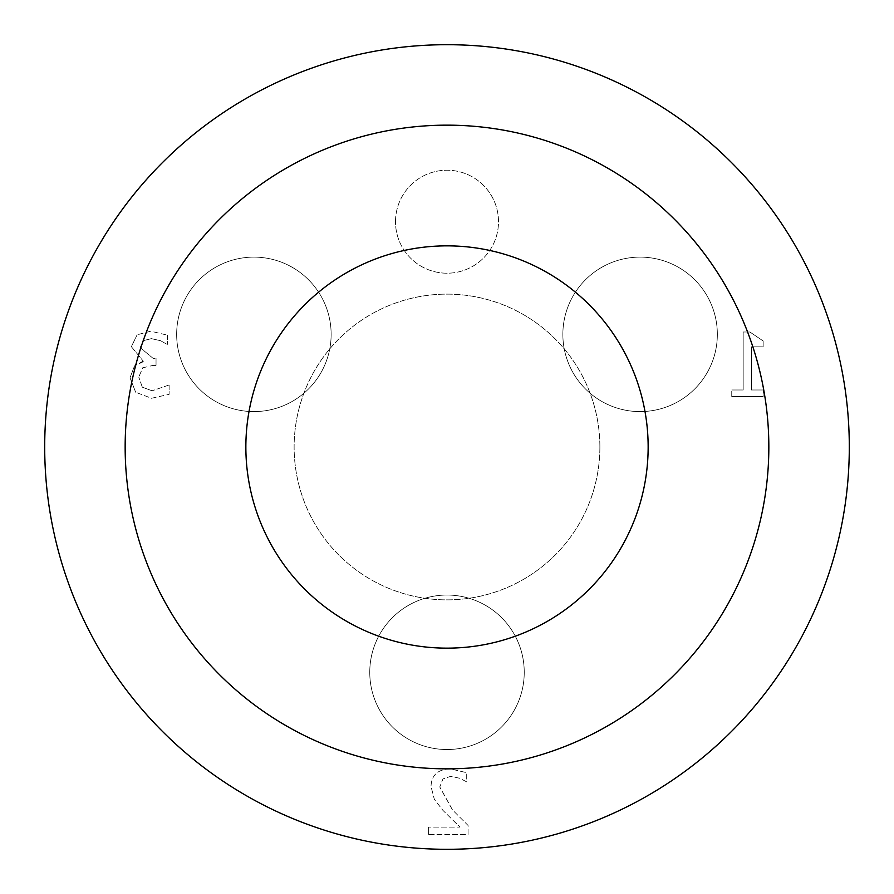 <?xml version="1.0" encoding="UTF-8"?>
<svg xmlns="http://www.w3.org/2000/svg" width="894" height="894" viewBox="0 0 894 894"><rect width="100%" height="100%" fill="white"/><g stroke="black" fill="none" stroke-linecap="round" stroke-linejoin="round"><path stroke-width="0.67" stroke-dasharray="4.47 3.35" d="M648.15 447A201.15 201.15 0 0 1 346.425 621.196A201.15 201.15 0 0 1 346.425 272.804A201.15 201.15 0 0 1 648.15 447M599.874 447A152.874 152.874 0 0 1 447 599.874A152.874 152.874 0 0 1 294.126 447A152.874 152.874 0 0 1 447 294.126A152.874 152.874 0 0 1 599.874 447A152.874 152.874 0 0 1 447 599.874A152.874 152.874 0 0 1 294.126 447A152.874 152.874 0 0 1 447 294.126A152.874 152.874 0 0 1 599.874 447M428.36 834.56L428.36 827.106L428.36 834.56L468.054 834.56L468.054 825.441L452.509 809.942L439.781 786.988L442.966 778.909L450.844 776.294L459.963 778.339L466.702 781.881L466.702 772.695L450.218 768.84C437.803 769.309 431.4 775.199 431.02 786.519L434.361 799.404L442.966 810.411L459.963 827.106L428.36 827.106L459.963 827.106L442.966 810.411L434.361 799.404L431.02 786.519C431.4 775.199 437.803 769.309 450.218 768.84L466.702 772.695L466.702 781.881L459.963 778.339L450.844 776.294L442.966 778.909L439.781 786.988L452.509 809.942L468.054 825.441L468.054 834.56L428.36 834.56M143.532 340.603L151.354 338.647L143.532 340.603L140.123 347.587L143.532 340.603M153.187 358.416L140.123 347.587L153.187 358.416L156.048 358.427L153.187 358.416M156.048 358.427L156.037 365.568L156.048 358.427M156.037 365.568L152.382 365.557L156.037 365.568M142.671 367.825L152.382 365.557L142.671 367.825L138.793 377.156L142.671 367.825M142.314 387.18L138.793 377.156L142.314 387.18L152.058 390.801L142.314 387.18M168.497 385.213L152.058 390.801L168.497 385.213M169.122 385.213L169.1 394.343L169.122 385.213M151.511 398.266L169.1 394.343L151.511 398.266L135.676 392.276L151.511 398.266M130.021 377.76L135.676 392.276L130.021 377.76L134.547 365.881L130.021 377.76M143.208 361.724L134.547 365.881L143.219 361.098L143.208 361.724M131.362 346.671L143.219 361.098L131.362 346.671L137.128 334.792L131.362 346.671M150.706 331.182L137.128 334.792L150.706 331.182L167.491 335.194L150.706 331.182M167.491 335.194L167.457 344.324L167.491 335.194M160.585 340.703L166.943 344.313L160.585 340.703L151.354 338.647L160.585 340.703M731.75 396.556L731.75 389.985L731.75 396.556L763.152 396.556L763.152 389.985L751.474 389.985L751.474 346.85L763.152 346.85L763.152 340.949L749.854 331.987L743.171 331.987L743.171 389.985L731.75 389.985L743.171 389.985L743.171 331.987L749.854 331.987L763.152 340.949L763.152 346.85L751.474 346.85L751.474 389.985L763.152 389.985L763.152 396.556L731.75 396.556M369.758 672.288A77.242 77.242 0 0 1 485.621 605.394A77.242 77.242 0 0 1 485.621 739.182A77.242 77.242 0 0 1 369.758 672.288A77.242 77.242 0 0 0 485.621 739.182A77.242 77.242 0 0 0 485.621 605.394A77.242 77.242 0 0 0 369.758 672.288M176.654 334.356A77.242 77.242 0 0 1 292.517 267.462A77.242 77.242 0 0 1 292.517 401.25A77.242 77.242 0 0 1 176.654 334.356A77.242 77.242 0 0 0 292.517 401.25A77.242 77.242 0 0 0 292.517 267.462A77.242 77.242 0 0 0 176.654 334.356M562.862 334.356A77.242 77.242 0 0 1 678.725 267.462A77.242 77.242 0 0 1 678.725 401.25A77.242 77.242 0 0 1 562.862 334.356A77.242 77.242 0 0 0 678.725 401.25A77.242 77.242 0 0 0 678.725 267.462A77.242 77.242 0 0 0 562.862 334.356M395.506 221.712A51.494 51.494 0 0 1 472.747 177.113A51.494 51.494 0 0 1 472.747 266.311A51.494 51.494 0 0 1 395.506 221.712A51.494 51.494 0 0 0 472.747 266.311A51.494 51.494 0 0 0 472.747 177.113A51.494 51.494 0 0 0 395.506 221.712M768.84 447A321.84 321.84 0 0 1 286.08 725.727A321.84 321.84 0 0 1 286.08 168.273A321.84 321.84 0 0 1 768.84 447M849.3 447A402.3 402.3 0 0 1 245.85 795.403A402.3 402.3 0 0 1 245.85 98.597A402.3 402.3 0 0 1 849.3 447"/><path stroke-width="1.34" d="M648.15 447A201.15 201.15 0 0 1 346.425 621.196A201.15 201.15 0 0 1 346.425 272.804A201.15 201.15 0 0 1 648.15 447M768.84 447A321.84 321.84 0 0 1 286.08 725.727A321.84 321.84 0 0 1 286.08 168.273A321.84 321.84 0 0 1 768.84 447M849.3 447A402.3 402.3 0 0 1 245.85 795.403A402.3 402.3 0 0 1 245.85 98.597A402.3 402.3 0 0 1 849.3 447"/></g></svg>
